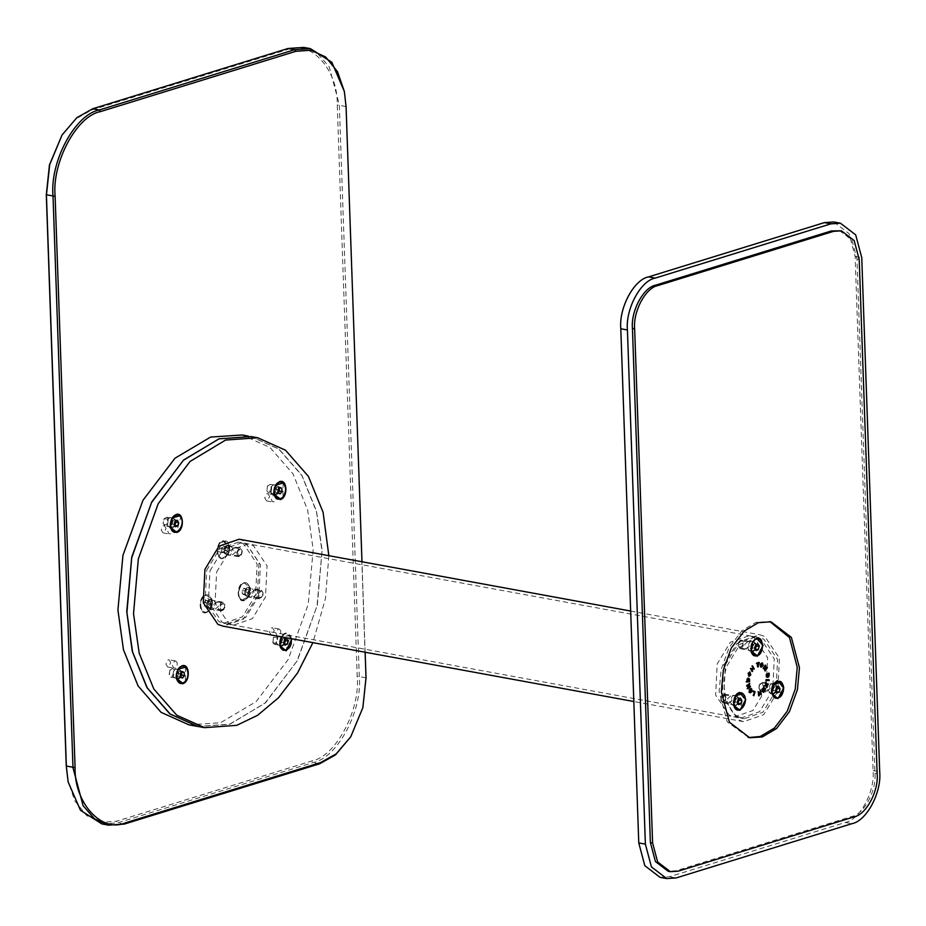 <?xml version="1.0" encoding="UTF-8"?>
<svg xmlns="http://www.w3.org/2000/svg" width="926" height="926" viewBox="0 0 926 926"><rect width="100%" height="100%" fill="white"/><g stroke="black" fill="none" stroke-linecap="round" stroke-linejoin="round"><path stroke-width="0.69" stroke-dasharray="4.63 3.47" d="M170.118 669.776L169.018 674.695L171.044 677.219L173.567 675.957L174.215 669.764L172.641 668.514L170.118 669.776M176.959 671.026L175.859 675.945L177.885 678.469L180.408 677.207L181.056 671.014L179.482 669.776L176.959 671.026M169.852 670.192L169.319 675.343L172.734 675.343C174.319 670.297 173.359 668.572 169.852 670.192M185.524 667.16L185.339 680.83L182.596 683.064M175.859 675.945L176.357 678.469L178.047 669.232M180.72 672.82L180.119 676.073M181.461 672.01L179.389 671.037L177.56 673.422L177.804 676.674L179.864 677.543L180.373 676.883M179.389 671.037L182.075 671.535M177.56 673.422L180.257 673.92M177.804 676.674L180.501 677.172M179.864 677.543L182.561 678.04M272.996 643.095L274.571 644.346L277.094 643.084L277.742 636.891L276.168 635.641L273.378 637.285L272.996 643.095M279.837 644.346L281.411 645.596L283.935 644.346L284.571 638.153L282.997 636.903L280.208 638.535L279.837 644.346M272.846 642.482C276.017 644.079 277.337 642.355 276.793 637.308L273.378 637.32L272.846 642.482M279.386 643.072L279.884 645.596L281.504 636.475L290.139 635.711L286.111 650.191M291.343 638.697L290.417 635.93L288.796 634.102L286.724 633.465L284.514 634.113L281.84 636.949M284.722 639.345L284.074 638.164L281.828 639.044L284.514 639.53L283.657 643.234M281.828 639.044L280.902 642.297L282.233 644.681L284.479 643.802M280.902 642.297L283.599 642.794M282.233 644.681L284.93 645.167M284.074 638.164L286.759 638.662M271.191 491.799L271.827 485.606L270.253 484.356L267.464 485.988L266.63 490.525L268.667 493.049L271.191 491.799M278.02 493.049L278.668 486.856L277.094 485.606L274.304 487.25L273.471 491.787L275.497 494.31L278.02 493.049M270.346 491.174C271.931 486.127 270.971 484.414 267.464 486.023L266.931 491.185L270.346 491.174M283.136 483.002L282.951 496.672L280.208 498.894M273.946 494.16L275.67 485.074M278.332 488.65L277.742 491.914M279.073 487.84L277.001 486.879L275.184 489.264L275.416 492.516L277.487 493.384L277.985 492.725M277.487 493.384L280.173 493.882M277.001 486.879L279.698 487.365M275.184 489.264L277.869 489.761M275.416 492.516L278.113 493.014M168.3 518.479L166.738 517.229L163.948 518.861L163.115 523.398L165.141 525.922L167.664 524.672L168.3 518.479M175.141 519.729L173.567 518.479L170.778 520.123L169.944 524.66L171.97 527.172L174.505 525.922L175.141 519.729M167.363 518.884L163.948 518.896L163.404 524.058C166.587 525.655 167.895 523.931 167.363 518.884M179.609 515.863L180.697 517.287L176.681 531.767M169.944 524.66L170.453 527.183L172.143 517.947L170.778 520.123M175.292 520.921L174.632 519.741L172.386 520.62L175.083 521.118L174.215 524.81M172.386 520.62L171.472 523.885L172.803 526.257L175.049 525.378M174.632 519.741L177.329 520.238M171.472 523.885L174.169 524.371M172.803 526.257L175.5 526.755M197.794 726.47L229.37 724.352L264.952 703.228L296.945 661.21L316.993 606.079L322.017 551.398L316.472 511.661L301.83 475.489L278.876 449.122L250.969 436.586L219.161 438.785M188.973 724.861L220.55 722.731L256.132 701.619L288.125 659.59L308.173 604.47L313.196 549.778L307.652 510.041L293.01 473.869L270.056 447.513L242.149 434.977M177.225 662.773L175.604 660.967L174.435 661.187L172.502 665.343L173.451 667.796L175.454 668.005L177.086 665.817L177.225 662.773M280.786 630.814L279.166 629.009L277.997 629.217L276.064 633.384L277.013 635.838L279.004 636.035L280.647 633.847L280.786 630.814M172.537 528.619L170.928 526.813L169.759 527.033L167.814 531.188L168.764 533.642L170.766 533.851L172.41 531.663L172.537 528.619M276.098 496.649L274.478 494.843L273.309 495.063L271.376 499.23L272.325 501.672L274.316 501.88L275.96 499.693L276.098 496.649M269.64 496.51L267.869 493.639L266.7 493.847L264.755 498.014L266.538 500.885L267.325 500.827L269.64 496.51M166.09 528.468L164.307 525.598L163.138 525.818L161.205 529.973L162.976 532.844L163.763 532.797L166.09 528.468M274.327 630.664L272.545 627.793L271.376 628.002L269.443 632.169L271.225 635.039L272.012 634.981L274.327 630.664M170.766 662.622L168.995 659.752L167.826 659.972L165.881 664.139L167.664 667.009L168.451 666.952L170.766 662.622M344.194 90.679L345.942 106.039L365.897 677.323L362.668 707.765L350.283 737.559M101.895 823.932L117.683 822.867L312.953 762.596C337.226 758.325 362.691 710.774 359.276 676.119L339.333 104.835L329.239 66.88L317.768 53.696L303.809 47.423M365.133 652.228L361.973 561.758M61.602 135.717L76.14 118.702L91.697 109.986L286.967 49.715C310.523 39.274 338.175 69.647 337.249 104.927L357.204 676.212C360.55 710.173 335.582 756.785 311.807 760.964L116.537 821.235L101.478 822.346L86.662 815.575L74.844 800.921L67.968 781.081M839.234 230.412L851.955 240.135L856.99 259.106L874.954 773.268C876.656 790.596 863.923 814.371 851.793 816.5L676.049 870.753L668.155 871.285M748.648 737.536L727.199 721.805L719.132 691.444L721.134 669.567L729.156 647.517L741.946 630.71L756.183 622.26L769.911 621.635M833.817 221.985L849.073 233.665L855.126 256.433L873.079 770.582C875.139 791.383 859.849 819.915 845.288 822.473L669.544 876.725L660.076 877.362M747.085 647.077L749.435 650.862L750.477 650.793L753.533 645.086L751.194 641.301L750.153 641.371L747.085 647.077M729.746 701.144L732.096 704.941L733.137 704.871L736.193 699.153L733.843 695.368L732.802 695.438L729.746 701.144M767.793 689.407L770.143 693.192L771.184 693.123L774.24 687.416L771.902 683.62L770.86 683.701L767.793 689.407M771.659 692.312L774.495 693.724L777.551 688.018L775.201 684.233L773.129 684.881M772.747 685.24L771.103 690.009L771.508 691.988M739.504 699.767L737.154 695.982L734.087 697.776L733.172 702.765L735.406 705.543L736.448 705.473L739.504 699.767M756.843 645.688L754.493 641.903L751.426 643.709L750.511 648.698L752.745 651.464L753.787 651.395L756.843 645.688M749.516 689.708L749.4 691.71L750.755 691.479L750.685 689.28M750.048 692.798L749.041 692.278L749.157 689.175L750.778 688.481M751.611 690.044L751.437 691.34M757.271 666.882L756.97 663.687M756.415 663.583L756.97 662.97M756.415 662.866L759.262 662.46M758.707 662.356L758.707 663.074M754.516 691.629L752.78 695.449L753.81 692.092L752.734 691.56L753.498 690.97M766.3 680.344L765.848 679.487L769.182 679.8M768.626 679.707L768.511 680.517M764.749 685.599L765.675 683.11M765.131 683.006L765.999 682.231M765.455 682.138L765.744 682.937M766.242 684.337L768.383 683.99M767.828 683.886L767.504 684.754M766.925 686.328L767.145 687.312M766.601 687.208L765.906 685.263M766.821 676.975L765.895 675.575L766.334 674.383M765.79 674.29L769.159 673.248M769.263 674.533L768.615 673.144L768.522 676.049M766.381 674.857L767.423 676.431L768.186 674.128M764.888 666.894L765.2 668.248M764.644 668.144L767.156 667.241M764.39 670.285L764.83 669.209M764.019 668.746L764.39 666.813M762.85 668.132L765.513 664.937M764.957 664.833L765.767 665.296M760.559 664.243L760.917 666.361L762.144 665.262L762.214 663.629M761.195 667.125L760.732 667.067C759.308 664.984 759.679 663.572 761.843 662.819L761.936 662.854M762.769 664.602L762.573 665.736M763.938 688.909L762.619 688.817L762.411 690.842L763.73 690.923L764.494 689.002M764.668 689.569L764.008 691.444L761.959 691.409L762.341 688.296L763.857 687.763M763.313 692.173L762.503 691.502M760.315 694.778L758.44 692.926M758.22 695.808L758.278 691.896M757.734 691.791L758.66 691.71M759.991 693.458L760.223 690.946M759.667 690.842L760.767 690.68M748.416 673.005L748.521 675.332L749.828 674.545L749.481 672.739M750.465 673.549L750.106 675.147M748.879 676.235L747.722 673.248L749.724 671.952M752.109 670.945L751.657 671.512L750.569 668.572M750.025 668.468L750.893 668.167M750.338 668.063L753.255 668.514M752.699 668.41L752.19 666.523M751.634 666.419L752.63 665.956M747.166 679.302L747.294 681.119M746.738 681.015L749.146 680.957M748.602 680.865L747.803 678.943M746.761 681.825L746.657 679.059L747.861 678.121L748.949 678.862L749.03 681.64M748.416 678.226L748.949 678.862M747.097 688.134L748.358 684.765M746.611 686.039L746.981 685.414M746.437 685.309L749.678 683.469M749.134 683.365L748.544 687.347M747.988 687.242L750.303 686.085M749.747 685.981L749.921 686.71M741.251 648.594C744.805 644.299 744.597 641.487 740.626 640.132L738.948 641.649L738.022 645.503L740.14 648.709L741.251 648.594M752.977 642.401L751.299 643.917L750.373 647.76L752.491 650.978L753.602 650.851C757.155 646.568 756.947 643.744 752.977 642.401L740.626 640.132M740.65 647.783C743.613 644.207 743.439 641.857 740.129 640.734L738.728 641.996L737.953 645.202L740.65 647.783M750.94 650.828L752.653 641.741L751.299 643.917M760.13 639.669L762.11 648.293L757.144 655.585M755.813 644.716L755.153 643.547L752.907 644.415L755.593 644.913L754.736 648.617M752.907 644.415L751.993 647.679L753.324 650.052L755.57 649.184M753.324 650.052L756.01 650.55M755.153 643.547L757.838 644.033M751.993 647.679L754.678 648.165M759.17 685.668L759.031 688.62L760.663 691.028L764.529 687.925L763.036 682.566L759.864 684.082L759.17 685.668M771.52 687.925L771.381 690.889L773.013 693.285L776.879 690.183L775.386 684.823L772.203 686.351L771.52 687.925M759.065 685.749L758.95 688.215L760.304 690.217L763.533 687.636L762.295 683.168L759.644 684.43L759.065 685.749M781.035 682.092L782.748 691.884L771.856 693.273M776.717 687.15L776.069 685.981L773.823 686.849L776.509 687.347L775.652 691.051M773.823 686.849L772.909 690.113L774.229 692.486L776.474 691.618M772.909 690.113L775.594 690.599M774.229 692.486L776.926 692.984M776.069 685.981L778.754 686.467M261.479 590.267L262.972 592.605L262.752 595.788L262.139 597.143L258.805 598.601C256.328 594.064 257.22 591.297 261.479 590.267L248.596 587.825L250.622 590.337L250.402 593.531L249.788 594.874L246.455 596.332C243.978 591.807 244.869 589.029 249.129 588.01M261.803 591.066L263.053 593.01L262.868 595.661L262.359 596.795L259.581 597.999C257.521 594.226 258.261 591.922 261.803 591.066M247.196 583.334C240.691 579.352 235.077 596.853 241.917 599.817L248.504 596.934L250.147 587.952L247.196 583.334M241.582 599.527C234.926 596.645 240.39 579.583 246.733 583.473C253.388 586.355 247.925 603.416 241.582 599.527M244.036 588.207L246.374 590.302L245.807 593.392L244.267 594.793L242.265 593.751L242.149 590.452L244.036 588.207L246.05 589.249L246.166 592.547L244.267 594.793L242.265 593.751L242.149 590.452L244.036 588.207L248.747 589.746L248.862 593.045L246.964 595.291L244.95 594.249L244.834 590.95L246.733 588.693M248.747 589.746L246.05 589.249M248.862 593.045L246.166 592.547M246.964 595.291L244.267 594.793M244.95 594.249L242.265 593.751M244.834 590.95L242.149 590.452M223.698 609.771L221.314 610.859L219.647 609.435L220.515 603.254L222.9 602.166L224.937 604.69L223.698 609.771M211.348 607.502L208.963 608.59L207.297 607.167L208.165 600.986L210.561 599.898L212.586 602.421L211.348 607.502M223.988 609.331C220.457 610.662 219.566 608.845 221.326 603.891L224.705 604.169L223.988 609.331M212.586 602.421L212.112 600.036C210.225 594.318 207.204 593.346 203.037 597.131C196.949 603.694 202.4 618.186 209.67 610.107L212.112 600.036L203.361 597.201C196.879 604.273 203.581 617.966 209.67 610.095L211.753 606.958M203.049 597.293C208.975 589.619 215.515 602.976 209.195 609.864C203.257 617.538 196.729 604.18 203.049 597.293M208.13 604.62L206.232 606.877L204.229 605.824L204.114 602.537L206 600.279L208.014 601.321L208.13 604.62L206.232 606.877L204.229 605.824L204.114 602.537L206 600.279L208.014 601.321L208.13 604.62L210.815 605.118L208.929 607.375L206.915 606.322L206.799 603.023L208.697 600.777L210.7 601.819L210.815 605.118M208.929 607.375L206.232 606.877M206.915 606.322L204.229 605.824M206.799 603.023L204.114 602.537M208.697 600.777L206 600.279M210.7 601.819L208.014 601.321M725.972 695.333L724.398 694.083L721.609 695.727L720.775 700.264L722.801 702.788L725.324 701.526L725.972 695.333M738.323 697.602L736.749 696.352L733.959 697.984L733.126 702.521L735.151 705.045L737.675 703.795L738.323 697.602M725.023 695.75L721.609 695.75L721.076 700.913C724.248 702.521 725.556 700.797 725.023 695.75M742.791 693.736L743.879 695.16L739.862 709.64M733.126 702.521L733.623 705.045L735.313 695.808L733.959 697.984M738.462 698.794L737.814 697.614L735.568 698.493L738.253 698.991L737.397 702.684M735.568 698.493L734.654 701.746L735.985 704.13L738.23 703.251M737.814 697.614L740.499 698.111M734.654 701.746L737.339 702.244M735.985 704.13L738.67 704.628M236.315 553.239L239.093 548.042L240.042 547.984L242.068 550.507L241.235 555.044L238.445 556.676L236.315 553.239M223.965 550.97L226.743 545.784L227.692 545.715L229.717 548.238L228.884 552.776L226.094 554.419L223.965 550.97M237.357 553.181C238.827 548.076 240.447 547.579 242.242 551.676L241.454 554.686L239.927 556.005L237.357 553.181M242.068 550.507L242.242 551.676M217.865 551.259L227.599 554.836L229.243 545.854L222.715 541.247L217.865 551.259M228.907 547.66C229.636 558.204 217.633 561.92 217.61 551.144C216.881 540.587 228.884 536.883 228.907 547.66M221.36 551.653L221.245 548.354L223.143 546.097L225.469 548.204L224.914 551.294L223.374 552.695L221.36 551.653L221.245 548.354L223.143 546.097L225.157 547.15L225.273 550.449L223.374 552.695L221.36 551.653L224.057 552.139L223.942 548.84L225.828 546.595L227.842 547.636L227.958 550.935L226.06 553.192L224.057 552.139M223.942 548.84L221.245 548.354M225.828 546.595L223.143 546.097M227.842 547.636L225.157 547.15M227.958 550.935L225.273 550.449M226.06 553.192L223.374 552.695M239.105 539.221L244.325 541.004L258.979 562.649L257.324 596.055L243.272 619.251L223.154 626.184M725.371 664.833L739.423 641.637L759.54 634.692L764.76 636.463L779.414 658.12L777.759 691.514L763.707 714.71L743.59 721.655L738.369 719.884L723.715 698.227L725.371 664.833M739.249 717.094C726.609 712.673 719.93 684.418 727.118 665.713L740.233 644.068L759.007 637.586L763.881 639.241L777.562 659.451L776.011 690.622L762.897 712.279L744.122 718.761L739.249 717.094M206.683 570.254L219.798 548.597L238.572 542.127L243.445 543.782L257.115 563.992L255.576 595.163L242.462 616.809L223.687 623.291L218.814 621.635L205.132 601.425L206.683 570.254M216.603 572.071L229.717 550.426L248.492 543.944L253.365 545.599L267.047 565.809L265.496 596.981L252.381 618.626L233.607 625.108L228.734 623.453L215.052 603.243L216.603 572.071M209.982 570.856L223.108 549.211L241.883 542.729L246.744 544.384L260.426 564.594L258.886 595.765L245.76 617.422L226.986 623.893L222.124 622.237L208.443 602.027L209.982 570.856M262.88 595.649L259.593 598.011L258.516 593.427L261.363 590.915L262.88 595.649M224.844 607.722L221.557 610.084L220.481 605.5L223.328 602.988L224.844 607.722M241.975 553.54L238.7 555.913L237.612 551.317L240.459 548.805L241.975 553.54M251.895 592.212L255.182 589.85L256.259 594.434L253.411 596.946L251.895 592.212M213.86 604.284L217.147 601.923L218.223 606.507L215.376 609.019L213.86 604.284M231.002 550.102L234.278 547.741L235.366 552.336L232.519 554.848L231.002 550.102M766.091 688.805L752.977 710.462L734.202 716.932L729.329 715.277L715.648 695.067L717.199 663.896L730.313 642.25L749.088 635.768L753.961 637.424L767.631 657.634L766.091 688.805M772.701 690.02L759.586 711.666L740.812 718.148L735.938 716.492L722.268 696.283L723.808 665.111L736.922 643.466L755.697 636.984L760.57 638.639L774.252 658.849L772.701 690.02M759.1 685.252L762.387 682.879L763.475 687.474L760.628 689.986L759.1 685.252M721.065 697.324L724.352 694.963L725.428 699.547L722.581 702.058L721.065 697.324M738.207 643.142L741.483 640.78L742.571 645.376L739.724 647.887L738.207 643.142M770.085 688.689L766.809 691.051L765.721 686.467L768.568 683.955L770.085 688.689M732.049 700.762L728.762 703.123L727.686 698.54L730.533 696.028L732.049 700.762M749.192 646.58L745.905 648.952L744.817 644.357L747.664 641.845L749.192 646.58M251.096 436.551L278.911 449.006L301.795 475.165L316.46 511.048L322.109 550.495L317.317 605.176L297.466 660.435L265.623 702.707L230.088 724.132L197.921 726.435M328.846 555.681L325.489 598.393L312.895 642.656M212.552 600.083L210.306 599.4L212.644 603.162L211.614 607.167L208.547 608.972L212.922 609.493C208.639 607.676 208.524 604.539 212.552 600.083C216.823 601.9 216.95 605.037 212.922 609.493M229.694 545.9L227.437 545.217L229.787 548.979L228.757 552.984L225.689 554.79L230.053 555.322C225.782 553.505 225.655 550.357 229.694 545.9C233.965 547.729 234.093 550.866 230.053 555.322M250.587 588.01L248.342 587.327L250.68 591.089L249.661 595.082L246.582 596.888L250.958 597.42C246.675 595.603 246.559 592.466 250.587 588.01C254.87 589.827 254.986 592.964 250.958 597.42M291.898 638.801L285.497 632.933L281.296 636.856M206.475 612.561C198.558 615.57 197.817 596.61 205.769 594.596L212.054 599.747L212.274 601.622L210.306 609.273L206.475 612.561M223.606 558.39C215.7 561.399 214.959 542.439 222.911 540.414L229.185 545.564L229.405 547.451L227.437 555.091L223.606 558.39M244.51 600.488C236.593 603.497 235.852 584.538 243.804 582.512L250.089 587.663L250.309 589.549L248.342 597.189L244.51 600.488M279.409 645.41C275.138 643.593 275.01 640.456 279.039 636C283.321 637.817 283.437 640.954 279.409 645.41L282.719 646.012C286.747 641.556 286.632 638.419 282.349 636.602L280.346 638.327L279.316 642.331L281.654 646.093M279.039 636L282.349 636.602M273.506 494.114C269.223 492.296 269.107 489.16 273.135 484.703C277.406 486.52 277.534 489.657 273.506 494.114L276.805 494.727C280.844 490.271 280.717 487.134 276.446 485.317L274.432 487.041L273.401 491.046L275.751 494.797M273.135 484.703L276.446 485.317M169.979 526.987C165.708 525.169 165.58 522.033 169.608 517.576C173.891 519.393 174.007 522.53 169.979 526.987L173.289 527.6C177.317 523.144 177.19 520.007 172.919 518.178L170.916 519.903L169.886 523.908L172.224 527.67M169.608 517.576L172.919 518.178M175.882 678.283C171.611 676.466 171.484 673.318 175.523 668.861C179.794 670.69 179.922 673.827 175.882 678.283L179.193 678.885C183.221 674.429 183.105 671.292 178.822 669.475L176.82 671.2L175.79 675.204L178.139 678.966M175.523 668.861L178.822 669.475M247.647 596.819C243.376 594.99 243.249 591.853 247.277 587.397L248.342 587.327M226.754 554.709C222.471 552.891 222.356 549.755 226.384 545.298L227.437 545.217M209.612 608.891C205.34 607.074 205.213 603.937 209.241 599.481L210.306 599.4M346.069 106.548L337.249 104.927M124.304 824.082L117.683 822.867L116.537 821.235M319.574 763.811L312.953 762.596L311.807 760.964M366.025 677.832L357.204 676.212M288.021 48.488L286.967 49.715M92.75 108.759L91.697 109.986M851.793 816.5L853.992 816.906M676.049 870.753L678.249 871.158M874.954 773.268L877.153 773.673M856.99 259.106L859.201 259.511M855.126 256.433L861.747 257.648M873.079 770.582L879.7 771.798M845.288 822.473L851.908 823.689M669.544 876.725L676.165 877.941M171.044 677.219L177.885 678.469M176.692 671.408L178.51 668.584M179.482 669.776L172.641 668.514M274.571 644.346L281.411 645.596M291.435 638.72L290.451 635.734C287.176 632.122 284.189 632.377 281.504 636.475L280.208 638.535M282.997 636.903L276.168 635.641M270.253 484.356L277.094 485.606M276.122 484.425L274.304 487.25M275.497 494.31L268.667 493.049M273.946 494.171L273.471 491.787M166.738 517.229L173.567 518.479M171.97 527.172L165.141 525.922M250.969 436.586L248.307 436.1M274.478 494.843L267.869 493.639M170.928 526.813L164.307 525.598M279.166 629.009L272.545 627.793M175.604 660.967L168.995 659.752M266.538 500.885L273.147 502.1M162.976 532.844L169.597 534.059M271.225 635.039L277.835 636.255M167.664 667.009L174.285 668.213M771.022 621.809L768.812 621.404M747.548 737.362L749.747 737.767M775.201 684.233L771.902 683.62M773.453 683.932L772.134 686.039M737.154 695.982L733.843 695.368M735.406 695.681L734.087 697.776M754.493 641.903L751.194 641.301M752.745 641.602L751.426 643.709M770.143 693.192L773.453 693.794M771.219 691.028L771.705 693.458M732.096 704.941L735.406 705.543M733.172 702.765L733.658 705.207M749.435 650.862L752.745 651.464M750.511 648.698L750.998 651.128M752.491 650.978L740.14 648.709M750.94 650.839L750.465 648.455M761.056 691.143L773.407 693.412M774.993 684.708L762.654 682.45M259.349 598.786L246.999 596.518M249.788 594.874L248.504 596.934C245.737 600.175 243.457 601.148 241.674 599.851C234.706 596.749 240.274 579.259 247.115 583.23L250.147 587.952L250.622 590.337M221.314 610.859L208.963 608.59M210.561 599.898L222.9 602.166M724.398 694.083L736.749 696.352M735.151 705.045L722.801 702.788M240.042 547.984L227.692 545.715M228.884 552.776L227.599 554.836C222.842 560.67 219.485 559.454 217.529 551.202C216.811 540.495 228.653 537.184 229.243 545.854L229.717 548.238M226.094 554.419L238.445 556.676M630.664 611.044L759.54 634.692M759.007 637.586L238.572 542.127M743.59 721.655L633.824 701.514M223.687 623.291L744.122 718.761M248.492 543.944L241.883 542.729M233.85 547.59L240.459 548.805M216.707 601.773L223.328 602.988M254.743 589.7L261.363 590.915M226.986 623.893L233.607 625.108M239.128 556.051L232.519 554.848M221.997 610.234L215.376 609.019M260.032 598.161L253.411 596.946M734.202 716.932L740.812 718.148M746.344 649.091L739.724 647.887M729.202 703.274L722.581 702.058M767.237 691.201L760.628 689.986M755.697 636.984L749.088 635.768M741.055 640.63L747.664 641.845M723.912 694.813L730.533 696.028M761.948 682.74L768.568 683.955M178.139 669.093L176.82 671.2M176.391 678.619L175.905 676.188M172.224 517.808L170.916 519.903M170.477 527.334L169.99 524.903M275.751 484.935L274.432 487.041M274.003 494.461L273.517 492.03M281.654 636.22L280.346 638.327M279.918 645.746L279.432 643.315M250.576 590.093L250.089 587.663M249.661 595.082L248.342 597.189M229.671 547.995L229.185 545.564M228.757 552.984L227.437 555.091M212.529 602.178L212.054 599.747M211.614 607.167L210.306 609.273"/><path stroke-width="1.39" d="M178.047 669.232L185.524 667.16M185.651 680.749C191.763 673.41 184.679 660.736 178.984 668.815C172.884 676.165 179.957 688.84 185.651 680.749M180.142 676.188L182.561 678.04L184.378 675.656L184.147 672.403L182.075 671.535L180.257 673.92L180.501 677.172L182.561 678.04L184.378 675.656L184.147 672.403L182.075 671.535L180.72 672.82M182.596 683.064L176.357 678.469M180.119 676.073L180.501 677.172M179.864 677.543L181.693 675.158L181.45 671.906L184.147 672.403M181.693 675.158L184.378 675.656M280.752 647.98L279.884 645.596M281.84 636.949L280.254 641.926L280.346 645.156L282.893 649.728L284.965 650.365L289.178 647.876L290.671 645.144L291.343 638.697M283.969 643.998L287.176 644.299L284.93 645.167L283.599 642.794L284.93 645.167L287.176 644.299L288.09 641.035L286.759 638.662L284.514 639.53L283.669 643.327M287.176 644.299L288.09 641.035L286.759 638.662L284.305 639.831M286.111 650.191L280.786 648.026M284.479 643.802L285.393 640.549L284.722 639.345M285.393 640.549L288.09 641.035M280.208 498.894L273.969 494.31M275.67 485.074L283.136 483.002M276.596 484.657C270.496 492.007 277.569 504.682 283.263 496.591C289.375 489.241 282.291 476.566 276.596 484.657M277.765 492.03L280.173 493.882L282.002 491.498L281.759 488.233L279.698 487.365L277.869 489.761L278.113 493.014L280.173 493.882L282.002 491.498L281.759 488.233L279.698 487.365L278.332 488.65M277.742 491.914L278.113 493.014M277.487 493.384L279.305 491L279.073 487.747L281.759 488.233M279.305 491L282.002 491.498M176.681 531.767L171.345 529.614M171.842 529.475C175.847 537.543 185.57 524.845 180.987 517.518C176.97 509.45 167.259 522.148 171.842 529.475M174.238 524.903L175.5 526.755L177.746 525.875L178.66 522.623L177.329 520.238L175.083 521.118L174.169 524.371L175.5 526.755L177.746 525.875L178.66 522.623L177.329 520.238L174.875 521.407M171.322 529.556L170.453 527.183M172.143 517.947L179.609 515.863M174.539 525.586L175.963 522.125L175.292 520.921M175.963 522.125L178.66 522.623M175.049 525.378L177.746 525.875M219.161 438.785L183.626 459.99L151.725 502.019L131.747 557.082L126.746 611.669L132.291 651.406L146.921 687.578L169.875 713.946L197.794 726.47L188.973 724.861L161.055 712.325L138.101 685.958L123.471 649.786L117.926 610.049L122.938 555.369L142.998 500.237L174.979 458.22L210.572 437.095L242.149 434.977L248.307 436.1M350.722 736.853L335.444 754.922L319.574 763.811L124.304 824.082L108.516 825.147L94.556 818.873L83.085 805.689L72.992 767.735L53.037 196.451C49.622 161.795 75.099 114.245 99.371 109.974L294.63 49.703L310.418 48.638L331.855 62.273L344.356 91.489L337.481 71.649L325.663 56.995L310.847 50.224L295.788 51.335L100.517 111.606C76.742 115.785 51.775 162.397 55.12 196.358L75.075 767.642C74.138 802.923 101.791 833.296 125.357 822.855L320.627 762.584L336.173 753.868L350.722 736.853L362.853 707.661L366.025 677.832L365.133 652.228M310.418 48.638L303.809 47.423L288.021 48.488L92.75 108.759L76.881 117.648L62.042 135.011L49.657 164.805L46.427 195.247L66.371 766.531L68.13 781.891L80.469 810.296L101.895 823.932L108.516 825.147M361.973 561.758L346.069 106.548L344.356 91.489M68.13 781.891L66.255 766.022L46.3 194.738L49.46 164.909L62.042 135.011M853.992 816.906L678.249 871.158L670.355 871.69L657.645 861.967L652.598 842.984L634.646 328.834C632.933 311.506 645.665 287.72 657.807 285.59L833.539 231.35L841.433 230.817L854.154 240.54L859.201 259.511L877.153 773.673C878.867 791.001 866.123 814.776 853.992 816.906M670.355 871.69L668.155 871.285L655.434 861.562L650.388 842.579L632.435 328.429C630.722 311.101 643.466 287.315 655.596 285.185L831.34 230.944L841.433 230.817M799.439 667.739L797.436 689.615L789.415 711.666L776.613 728.473L762.376 736.922L749.747 737.767L729.41 722.211L721.331 691.849L723.345 669.973L731.355 647.922L744.157 631.115L758.394 622.666L771.022 621.809L791.371 637.377L799.439 667.739M769.911 621.635L789.519 637.586L797.24 667.333L795.226 689.21L787.204 711.261L774.414 728.067L760.177 736.517L748.648 737.536M830.958 223.837L840.426 223.201L855.693 234.868L861.747 257.648L879.7 771.798C881.749 792.598 866.47 821.13 851.908 823.689L676.165 877.941L666.685 878.577L651.429 866.898L645.376 844.13L627.423 329.98C625.374 309.18 640.653 280.647 655.214 278.089L830.958 223.837L824.348 222.622L833.817 221.985L840.426 223.201M752.213 671.616L750.569 668.572L753.255 668.514L752.63 665.956L754.273 669L751.588 669.058L752.213 671.616M749.643 671.917L750.801 674.904L749.146 676.327L748.266 673.352L749.921 671.917M763.209 665.562L761.276 667.171C759.864 665.088 760.234 663.664 762.399 662.923L763.209 665.562L760.732 667.067M762.214 662.866L762.654 665.458M766.253 684.661L765.999 682.231L766.797 684.441L768.383 683.99L766.994 685.147L767.145 687.312L766.45 685.367L764.644 685.888L766.253 684.661M766.404 679.591L769.182 679.8L769.066 680.622L766.288 680.402L766.404 679.591M753.289 691.664L753.498 690.97L755.072 691.734L753.822 695.796L754.366 692.197L753.289 691.664M759.262 662.46L757.827 666.975L757.838 663.502L756.97 663.687L756.97 662.97L759.262 662.46M749.701 689.28L751.055 688.493L751.785 689.013L751.669 692.104L749.585 692.37L749.701 689.28M750.315 692.891L749.585 692.37M763.082 645.399L756.611 638.292L752.745 641.602L750.998 651.128L757.237 656.291L763.082 645.399M745.743 699.466L739.272 692.37L735.406 695.681L733.658 705.207L739.897 710.369L745.743 699.466M783.79 687.729L777.319 680.622L773.453 683.932L771.705 693.458L777.944 698.621L783.79 687.729M766.821 676.975L766.334 674.383L769.159 673.248L769.112 676.049L768.036 677.323L766.265 676.871M765.767 665.296L765.2 668.248L767.411 667.6L765.304 670.899L766.115 668.549L764.83 669.209L764.945 666.905L763.765 668.746L763.394 668.236L765.212 665.192M762.503 691.502L762.885 688.4L764.135 687.763L764.945 688.435L764.563 691.548L762.503 691.502L763.313 692.173M760.767 690.68L761.253 694.697L758.996 693.03L758.764 695.912L758.278 691.896L760.535 693.562L760.767 690.68M746.75 681.976L747.213 679.163L748.416 678.226L749.504 678.966L749.585 681.733L746.75 681.976M748.416 678.226L749.504 678.966L749.585 681.733M750.477 686.803L747.768 688.747L748.914 684.87L747.155 686.143L746.981 685.414L749.678 683.469L748.544 687.347L750.303 686.085L750.477 686.803L747.224 688.655M666.685 878.577L660.076 877.362L644.82 865.694L638.766 842.915L620.802 328.765C618.753 307.964 634.044 279.432 648.605 276.874L824.348 222.622M751.299 691.583L751.414 689.569L750.072 689.801L749.956 691.815L751.299 691.583L749.203 691.236M751.414 689.569L749.377 689.951M750.87 689.476L749.516 689.708L750.87 689.476M751.437 691.34L749.041 692.278M750.778 688.481L751.611 690.044M758.707 662.356L759.262 663.178M757.85 663.271L758.394 666.847M756.415 663.583L757.838 663.502M752.954 690.865L755.072 691.734M768.626 679.707L769.066 680.622M768.511 680.517L765.733 680.297M765.455 682.138L766.797 684.441M767.828 683.886L768.059 684.858M766.439 685.043L767.469 686.432M766.925 686.328L766.601 687.208M764.089 685.796L766.45 685.367M768.615 673.144L769.263 674.533M769.112 676.049L767.48 677.219M766.936 675.563L766.786 676.385L767.967 676.536L768.742 674.232L766.89 674.985L767.967 676.536M768.742 674.232L766.89 674.985M766.601 667.137L767.411 667.6M766.867 667.496L764.749 670.794M764.274 669.104L766.115 668.549M763.221 668.653L764.945 666.905M765.165 665.481L764.888 666.894M761.658 663.525L760.42 664.625L760.917 666.361L762.7 665.366L762.214 663.629L760.975 664.718L761.126 666.396M764.494 689.002L763.163 688.921L762.955 690.935L764.286 691.016L764.494 689.002L762.619 688.817M762.237 690.264L764.286 691.016M763.857 687.763L764.668 689.569M764.563 691.548L763.047 692.081M760.211 690.576L761.253 694.697M759.308 695.646L758.996 693.03M758.116 691.606L760.535 693.562M748.694 673.607L748.521 675.332L750.384 674.649L749.771 672.727L748.694 673.607L749.007 675.413M749.481 672.739L748.416 673.005M750.106 675.147L748.879 676.235M749.724 671.952L750.465 673.549M752.086 665.852L754.273 669M753.405 669.301L751.588 669.058M751.044 668.966L752.653 671.049M747.722 679.406L747.294 681.119L749.146 680.957L748.358 679.036L747.166 679.302L747.328 680.517M748.949 679.302L747.166 679.302M748.393 679.198L747.803 678.943L748.393 679.198M747.861 678.121L748.949 678.862M749.03 681.64L746.206 681.872M746.611 686.039L749.805 683.978M749.747 685.981L749.921 686.71M757.144 655.585L750.963 650.966M752.653 641.741L755.917 638.847M756.334 639.137C749.03 641.463 750.303 658.791 757.526 655.446C764.818 653.119 763.556 635.792 756.334 639.137M754.759 648.698L756.01 650.55L758.255 649.67L759.17 646.417L757.838 644.033L755.593 644.913L754.678 648.165L756.01 650.55L758.255 649.67L759.17 646.417L757.838 644.033L755.396 645.202M756.067 638.79L760.13 639.669M755.049 649.381L756.484 645.92L755.813 644.716M755.57 649.184L758.255 649.67M756.484 645.92L759.17 646.417M772.203 686.351L773.499 684.291C780.491 678.561 783.685 681.108 783.083 691.942C778.072 699.906 774.333 700.345 771.856 693.273L772.134 687.416L773.499 684.291L781.035 682.092M783.014 691.907C786.29 681.501 775.305 676.883 772.666 687.555C769.39 697.949 780.375 702.568 783.014 691.907M775.664 691.132L776.926 692.984L779.171 692.104L780.086 688.851L778.754 686.467L776.509 687.347L775.594 690.599L776.926 692.984L779.171 692.104L780.086 688.851L778.754 686.467L776.301 687.636M775.965 691.815L777.389 688.354L776.717 687.15M776.474 691.618L779.171 692.104M777.389 688.354L780.086 688.851M739.862 709.64L734.526 707.487M735.012 707.348C739.029 715.416 748.74 702.707 744.157 695.38C740.14 687.312 730.429 700.021 735.012 707.348M737.409 702.776L738.67 704.628L740.916 703.748L741.83 700.496L740.499 698.111L738.253 698.991L737.339 702.244L738.67 704.628L740.916 703.748L741.83 700.496L740.499 698.111L738.057 699.28M734.492 707.429L733.623 705.045M735.313 695.808L742.791 693.736M737.709 703.459L739.145 699.998L738.462 698.794M739.145 699.998L741.83 700.496M738.23 703.251L740.916 703.748M633.824 701.514L223.154 626.184L217.934 624.413L203.28 602.757L204.935 569.363L218.987 546.166L239.105 539.221L630.664 611.044M312.895 642.656L297.535 673.017L278.483 697.787L257.578 715.323L236.697 725.347L204.542 727.651L176.727 715.196L153.843 689.037L139.178 653.154L133.529 613.695L138.321 559.015L158.172 503.756L190.015 461.495L225.55 440.07L257.717 437.766L285.521 450.221L308.404 476.381L323.07 512.263L328.846 555.681M204.542 727.651L197.921 726.435L170.118 713.981L147.234 687.821L132.568 651.939L126.908 612.48L131.712 557.799L151.551 502.54L183.406 460.28L218.941 438.855L251.096 436.551L257.717 437.766M281.296 636.856L279.918 645.746L286.192 650.897L291.898 638.801M279.583 481.636L275.751 484.935L273.783 492.574L274.003 494.461L280.289 499.612C288.229 497.586 287.488 478.626 279.583 481.636M176.056 514.509L172.224 517.808L170.257 525.447L170.477 527.334L176.762 532.485C184.714 530.459 183.973 511.499 176.056 514.509M181.971 665.806L178.139 669.093L176.171 676.744L176.391 678.619L182.665 683.77C190.617 681.744 189.876 662.784 181.971 665.806M295.788 51.335L294.63 49.703L288.021 48.488M100.517 111.606L99.371 109.974L92.75 108.759M55.12 196.358L46.3 194.738M75.075 767.642L66.255 766.022M319.574 763.811L320.627 762.584M124.304 824.082L125.357 822.855M831.34 230.944L833.539 231.35M655.596 285.185L657.807 285.59M632.435 328.429L634.646 328.834M650.388 842.579L652.598 842.984M638.766 842.915L645.376 844.13M620.802 328.765L627.423 329.98M648.605 276.874L655.214 278.089M176.334 678.33C178.591 684.302 181.704 685.171 185.663 680.899C191.52 673.989 185.594 659.995 178.51 668.584L177.977 669.348M279.849 645.457L280.763 648.003L283.09 650.272L286.528 650.237L290 646.788L291.239 643.547L291.435 638.72M273.946 494.16C275.728 499.89 278.842 500.746 283.287 496.741C289.769 484.911 281.411 477.654 276.122 484.425L275.589 485.189M170.419 527.033L171.333 529.591C175.778 538.075 185.767 524.822 181.021 517.321C177.746 513.71 174.759 513.953 172.074 518.062M750.94 650.828C751.935 655.018 754.088 656.638 757.41 655.701C764.563 653.559 764.147 635.201 755.975 638.801L752.583 641.857M771.381 690.889L771.844 693.273M733.6 704.906L734.503 707.452C738.948 715.948 748.949 702.695 744.203 695.195C740.916 691.583 737.941 691.826 735.244 695.924"/></g></svg>
